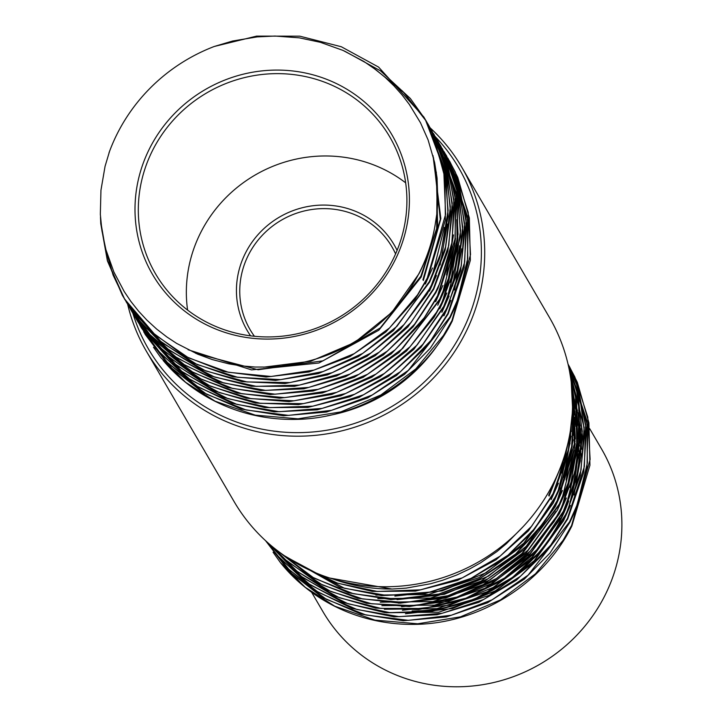 <?xml version="1.0" encoding="UTF-8"?>
<svg xmlns="http://www.w3.org/2000/svg" width="721" height="721" viewBox="0 0 721 721"><rect width="100%" height="100%" fill="white"/><g stroke="black" fill="none" stroke-linecap="round" stroke-linejoin="round"><path stroke-width="1.08" d="M568.022 364.087L574.871 377.038L587.759 417.135L590.12 459.43L571.609 525.447L563.137 540.272L535.478 573.79L500.545 599.881L460.44 616.861L417.684 623.782L374.929 620.114L334.814 606.208L305.181 587.264L280.406 562.587A175.131 168.173 149.7 0 0 412.583 624.386C477.987 624.593 542.751 584.677 571.888 525.942L589.94 465.234L588.931 422.839L577.332 382.328L569.239 366.196M568.067 364.267L586.867 420.577L587.363 462.999L577.242 504.592L569.545 521.905L528.06 575.196L492.064 599.836L451.355 615.229L408.41 620.348L365.907 614.977L326.505 599.367L292.618 574.574L265.553 540.669L289.175 571.402L322.224 597.24L361.05 614.076L403.318 620.745L446.353 616.942L487.486 602.783L524.194 579.233L549.961 553.07L569.842 522.401L575.538 510.089L586.966 468.785L587.813 426.327L568.049 364.204M568.193 364.835L576.205 382.959L585.614 424.074L584.37 466.541L567.472 518.372L550.709 545.121L520.4 576.349L483.485 599.575L442.198 613.256L399.137 616.671L356.985 609.506L318.322 592.32L289.031 569.536L265.752 540.858M265.707 540.813L287.246 567.959L314.158 590.003L352.209 608.389L394.063 616.852L437.151 614.752L478.807 602.323L516.398 580.216L547.654 549.898L567.76 518.868L583.749 472.3L586.335 429.851L578.242 388.43L568.175 364.745M568.454 365.989L584.118 427.607L581.018 470.047L567.436 510.783L565.435 514.839L542.652 549.023L512.586 577.323L474.742 598.989L432.997 611.048L389.899 612.643L348.144 603.801L310.336 584.965L278.784 557.414L266.437 541.48M266.301 541.354L275.683 553.935L306.308 582.469L343.448 602.477L384.852 612.607L427.923 612.327L469.993 601.539L508.458 581.018L540.876 551.916L565.327 516.119L580.27 475.355L584.614 433.411L580.09 398.65L568.4 365.754M568.878 367.944L576.403 389.322L582.262 431.176L577.431 473.508L563.344 511.297L537.325 549.276L504.565 578.008L465.928 598.196L423.75 608.497L380.697 608.38L339.429 597.763L302.496 577.422L267.662 542.58M267.464 542.399L298.602 574.745L334.823 596.24L375.686 608.118L418.667 609.551L461.089 600.539L500.311 581.523L533.928 553.782L563.633 511.793L576.367 479.195L582.532 436.98L578.008 394.928L568.815 367.638M569.491 370.991L580.171 434.754L574.79 472.147L561.298 507.773L556.549 516.497L530.277 551.06L496.418 578.503L456.988 597.069L414.494 605.703L371.549 603.765L330.822 591.508L297.232 571.438L269.501 544.193M269.185 543.922L295.069 570.014L326.316 589.778L366.583 603.288L409.393 606.541L452.085 599.205L492.037 581.838L526.718 555.404L554.043 521.634L561.587 508.278L580.216 440.558L578.566 404.823L569.383 370.441M570.338 375.767L575.439 396.018L577.71 438.323L569.32 480.24L559.226 504.231L523.058 552.674L488.072 578.711L447.975 595.717L405.211 602.558L362.456 598.917L322.368 584.929L287.409 561.569L272.655 546.851M272.105 546.401L283.813 558.559L317.97 583.001L357.544 598.223L400.11 603.171L443.018 597.637L483.593 581.847L519.345 556.873L559.523 504.727L567.833 485.81L577.53 444.127L576.602 401.732L570.212 375.001M571.383 383.293L575.016 441.892L557.162 500.707L544.616 521.653L515.587 554.043L479.618 578.702L438.882 594.023L395.937 599.169L353.443 593.725L314.032 578.143L277.702 550.853M276.846 550.195L309.751 576.016L348.594 592.815L390.836 599.566L433.871 595.735L475.031 581.649L511.73 558.072L541.732 526.555L557.45 501.203L574.61 447.678L571.221 381.959M572.366 395.387L573.276 402.967L571.951 445.434L560.073 486.63L555.116 497.166L534.631 528.592L507.963 555.233L471.002 578.386L429.734 592.103L386.672 595.438L344.512 588.3L285.958 556.774M284.498 555.783L339.735 587.182L381.598 595.609L424.687 593.599L466.334 581.135L503.961 559.099L533.189 531.188L555.413 497.67L558.153 492.046L571.329 451.193L573.997 408.744L572.258 393.315M571.96 417.558L568.662 448.94L553.034 493.633L531.701 526.168L500.113 556.152L462.296 577.854L420.523 589.832L377.425 591.463L337.689 583.226L301.378 566.021M298.476 564.444L333.661 582.207L372.378 591.418L415.449 591.112L457.529 580.405L495.985 559.847L528.466 530.809L553.322 494.128L567.815 454.672L572.24 413.593M549.078 496.075L560.605 467.01M548.69 495.372L557.856 473.724M551.141 499.599L558.433 483.205M561.938 473.03L568.328 441.477M555.963 487.603L567.418 445.362M375.911 595.086L428.58 594.51L479.014 577.593L522.013 546.058L553.214 503.141L560.091 487.738M563.696 477.455L571.068 436.142M571.212 431.636L571.185 424.993M558.018 491.208L570.104 443.027M570.509 437.836L570.816 427.814M555.26 506.656L562.47 490.469M566.093 479.988L573.096 439.855M573.24 435.34L572.249 414.26M560.118 494.624L572.258 445.839M572.636 440.684L572.249 417.585M394.874 596.114L442.018 590.878L486.188 572.699L523.788 543.156L551.682 504.583M380.219 602.188L432.843 601.566L483.214 584.605L526.168 553.097L557.342 510.207L564.381 494.417M567.869 484.413L575.169 443.541M575.322 438.945L574.34 417.883M574.006 415.224L572.519 406.085M377.813 598.628L430.527 598.051L480.997 581.162L524.068 549.627L555.251 506.665M562.128 498.283L574.231 450.129M574.628 444.983L574.331 421.334M574.042 418.351L572.492 407.374M397.037 599.674L444.289 594.329L488.568 576.079L526.177 546.32L554.034 507.593M559.388 513.731L566.409 497.986M570.086 487.423L577.242 446.705M577.377 442.252L576.385 421.479M576.061 418.838L573.763 405.626M573.357 403.823L572.519 400.353M564.255 501.699L576.349 453.112M576.746 447.894L576.385 424.615M576.106 421.758L573.925 407.653M573.519 405.734L572.537 401.408M398.47 603.18L445.785 598.024L490.145 579.873L527.907 550.24L555.864 511.522M384.383 609.272L437.007 608.623L487.36 591.662L530.314 560.163L561.452 517.272L568.716 500.969M572.168 490.938L579.269 450.724M579.432 446.119L578.44 424.777M578.107 422.091L575.773 408.87M575.367 407.104L572.934 397.965M572.546 396.667L572.402 396.199M381.869 605.676L434.592 605.126L485.089 588.255L528.169 556.702L559.379 513.74M566.264 505.304L578.404 456.844M578.783 451.752L578.44 428.337M578.152 425.39L575.935 410.898M575.538 408.978L573.087 399.11M572.681 397.731L572.429 396.847M401.561 606.74L448.651 601.35L492.776 583.091L530.25 553.44L558.063 514.857M386.123 612.751L438.81 612.183L489.28 595.294L532.305 563.741L563.516 520.814L570.401 505.385M574.051 494.976L581.378 453.725M581.523 449.264L580.522 428.653M580.198 426.03L577.891 412.736M577.476 410.898L574.952 401.354M574.556 400.02L572.24 393.089M568.355 508.837L580.432 460.557M580.829 455.348L580.522 431.78M580.243 428.878L578.026 414.557M577.62 412.61L575.115 402.615M574.709 401.227L572.348 393.882M402.408 610.254L449.841 605.099L494.309 586.93L532.125 557.189L560.109 518.363M447.741 157.962L455.339 172.184L468.19 212.28L470.525 254.585L452.022 320.485L443.487 335.391L415.828 368.891L380.886 394.964L340.772 411.925L298.016 418.82L255.27 415.134L215.173 401.209L185.576 382.274L160.819 357.625L153.483 347.252M449.643 161.207L457.763 177.411L469.344 217.922L470.353 260.308L452.301 320.971C423.164 379.706 358.4 419.631 292.996 419.424A175.131 168.173 149.7 0 1 163.144 360.437M445.371 153.915L446.596 155.979L467.316 215.885L467.749 258.307L457.565 299.873L449.958 316.943L408.275 370.405L372.252 394.982L331.525 410.33L288.58 415.386L246.095 409.961L206.729 394.297L172.878 369.467L144.606 333.39M145.281 334.544L169.489 366.34L202.511 392.206L241.319 409.068L283.569 415.774L326.595 412.015L367.737 397.893L404.472 374.388L430.32 348.18L450.255 317.438L455.879 305.307L467.352 264.012L468.244 221.563L445.848 154.709M443.911 151.41L456.772 178.411L466.063 219.544L464.721 262.002L447.885 313.41L430.861 340.492L400.479 371.648L363.519 394.784L322.206 408.374L279.153 411.691L237.029 404.427L198.41 387.159L167.173 362.293L141.523 328.1M143.659 331.813L165.902 361.185L194.319 384.879L232.324 403.327L274.16 411.862L317.24 409.843L358.905 397.496L396.532 375.461L427.841 345.206L448.174 313.905L464.099 267.689L466.766 225.249L458.772 183.81L445.281 153.762M440.837 146.138L457.934 184.684L464.558 223.24L461.314 265.661L447.597 306.353L445.848 309.877L422.876 344.277L392.53 372.703L354.624 394.252L312.851 406.175L269.762 407.635L228.043 398.659L190.308 379.706L158.854 352.055L140.234 325.883M140.622 326.559L155.808 348.631L186.342 377.236L223.42 397.343L264.787 407.581L307.849 407.428L349.937 396.757L388.448 376.344L420.956 347.333L445.506 311.607L460.629 270.645L465.036 228.963L458.944 187.676L442.343 148.661M439.936 144.606L457.015 185.081L462.684 226.962L457.664 269.275L443.757 306.335L417.234 344.872L384.356 373.469L345.647 393.495L303.442 403.616L260.398 403.327L219.193 392.539L182.35 372.045L137.936 321.963M139.739 325.063L178.529 369.404L214.669 391.025L255.468 403.057L298.431 404.643L340.88 395.784L380.156 376.921L413.872 349.306L444.055 306.831L456.6 274.881L462.936 232.703L458.583 190.623L440.324 145.254M436.953 139.477L442.306 149.004L456.654 188.569L460.548 230.702L455.095 267.626L441.712 302.811L436.493 312.328L410.051 346.747L376.056 374.028L336.536 392.386L294.015 400.804L251.097 398.65L210.451 386.195L174.626 364.096L145.795 333.832L135.575 317.898M136.305 319.187L143.119 330.119L170.949 361.275L206.026 384.464L246.212 398.163L288.986 401.615L331.705 394.468L371.73 377.29L406.527 351.028L434.006 317.384L442 303.307L460.575 236.434L457.997 194.165L444.911 154.141L438.35 141.848M435.34 136.72L456.042 192.11L458.042 234.433L449.39 276.296L439.648 299.269L402.688 348.45L367.557 374.271L327.361 391.043L284.579 397.631L241.859 393.738L201.871 379.507L167.074 355.94L134.295 315.717M135.215 317.285L163.55 352.957L197.554 377.588L237.029 393.026L279.55 398.208L322.476 392.918L363.123 377.353L399.001 352.578L439.936 299.765L447.894 281.785L457.835 240.165L457.159 197.752L435.565 137.107M433.384 133.367L444.235 154.997L455.059 195.733L455.275 238.155L437.575 295.736L424.308 317.709L395.063 349.892L358.932 374.307L318.096 389.349L275.134 394.198L232.703 388.457L193.417 372.604L159.774 347.513L133.773 314.861L131.177 310.363M132.907 313.392L157.484 345.467L189.217 370.486L227.944 387.538L270.123 394.558L313.166 391.007L354.399 377.182L391.242 353.849L421.443 322.53L437.863 296.232L454.852 243.869L455.951 201.411L446.416 160.332L435.196 136.458M430.635 128.653L446.723 164.073L453.824 199.393L452.148 241.85L439.927 282.956L435.529 292.203L414.602 324.171L387.276 351.154L350.145 374.01L308.777 387.411L265.716 390.403L223.627 382.941L185.162 365.376L152.654 338.915L130.113 308.552M130.519 309.246L149.463 335.607L181.088 363.069L218.941 381.806L260.723 390.548L303.811 388.844L345.53 376.695L383.311 354.939L413.178 326.73L435.826 292.708L438.007 288.283L451.49 247.528L454.491 205.097L447.777 167.047L431.654 130.357M429.644 126.968L444.992 161.495L452.211 203.097L448.759 245.51L433.447 288.661L411.105 322.413L379.264 352.127L341.267 373.496L299.404 385.104L256.315 386.357L214.687 377.074L177.051 357.94L149.905 334.598L127.59 304.244M129.456 307.443L173.112 355.444L210.081 375.731L251.359 386.276L294.411 386.33L336.563 375.965L375.172 355.732L407.888 326.964L433.736 289.166L447.885 251.151L452.653 208.82L446.741 166.975L430.104 127.716M425.967 120.704L429.067 125.923L444.884 164.902L450.346 206.819L445.542 246.924L431.41 285.146L429.301 289.157L404.12 324.459L371.108 352.893L332.246 372.64L290.004 382.563L246.97 381.95L205.827 370.973L169.156 350.199L139.18 321.025L124.733 299.26M126.004 301.522L136.341 317.429L165.361 347.522L201.312 369.422L242.049 381.652L284.984 383.554L327.469 374.902L366.881 356.327L400.732 328.866L426.976 294.303L431.699 285.642L445.199 249.98L450.562 212.551L446.416 170.453L431.843 130.979L428.553 125.039M425.345 119.596L444.533 168.381L448.111 210.559L441 252.647L429.328 281.596L396.938 326.343L362.744 353.371L323.143 371.54L280.568 379.643L237.669 377.29L197.13 364.529L161.423 342.25L124.481 298.918L113.062 275.043L105.383 247.745M373.054 67.657L402.561 91.134L425.886 120.569M428.346 124.67L426.165 121.056M426.075 120.912L403.868 92.658L375.956 69.811M106.068 250.259L111.602 270.69L124.778 299.413M125.121 299.99L157.773 339.411L192.723 362.771L232.793 376.768L275.548 380.418L318.303 373.595L358.4 356.607L393.396 330.597L429.581 282.172M263.625 367.187L310.706 361.239L354.669 342.484L391.836 312.373L419.18 273.439C426.841 258.343 432.086 242.544 434.934 226.052L436.998 212.776L437.863 201.159L437.034 177.754L434.61 162.477L428.112 139.946L420.523 122.822L409.357 104.473L401.994 94.839L394.126 86.024L385.293 77.517L375.812 69.703L363.952 61.501L342.962 50.389L320.268 42.278L299.314 37.843L274.998 36.05L257.1 36.897L232.577 41.034L214.308 46.459L256.568 36.122L299.792 36.176L341.312 46.748L378.579 67.08L423.921 117.108L431.482 131.682L443.821 171.949L445.614 214.29L427.274 278.072L417.576 294.799L389.502 327.974L354.245 353.632L313.941 370.098L271.132 376.479L228.449 372.27L188.551 357.85L153.943 334.021L126.707 302.36L122.408 295.394L107.402 260.849L100.742 223.609L100.48 217.03M429.626 282.091L439.684 258.19L448.101 216.291L445.848 173.986L425.363 119.623M425.309 119.524L410.33 98.471L380.49 70.82L344.575 51.11M100.976 223.104L107.546 260.867L124.255 298.503L150.446 331.011L184.252 355.904L223.636 371.531L266.103 377.038L309.048 371.946L349.802 356.679L385.798 332.066L414.863 299.729L427.562 278.567L445.38 220.013L444.911 177.6L433.844 136.936L424.948 118.884M109.574 151.257L105.059 166.335L100.949 190.254L100.336 214.344L101.922 230.711L105.888 249.61L113.882 272.024L124.246 291.599L130.861 301.414L138.486 311.057L146.859 320.088L156.592 329.01L166.812 336.923L176.681 343.421L197.707 354.191L212.19 359.545L228.674 363.808L240.472 365.781L255 367.034L269.023 367.061L280.965 366.178L299.062 363.204A166.722 160.098 -30.3 0 0 419.09 273.268A166.722 160.098 -30.3 0 0 434.925 226.052M188.082 349.739L251.548 369.891L318.916 363.005L378.849 330.2L421.244 276.963L437.62 225.502L436.322 172.139M195.742 353.344L258.1 369.756L322.99 360.824L380.228 327.965L420.839 276.278L436.656 228.476L437.133 178.709M423.317 280.514L440.855 218.598L433.015 155.61M422.903 279.802L440.306 219.382L433.537 157.719M425.363 284.02L432.51 267.996M432.23 275.647L444.352 227.385M429.491 291.104L436.448 275.512M440.125 264.986L447.353 224.015M435.673 301.693L442.892 285.489M446.515 275.016L453.509 234.911M437.755 305.244L444.785 289.481M448.273 279.469L455.582 238.561M442.541 293.33L454.645 245.167M439.801 308.768L446.831 292.996M450.508 282.434L457.655 241.742M444.668 296.719L456.772 248.132M457.159 242.914L456.799 219.644M441.874 312.301L449.12 296.016M452.581 286.003L459.683 245.771M446.678 300.342L458.808 251.89M443.929 315.843L450.823 300.414M454.473 289.995L461.791 248.754M254.423 336.274A82.122 78.859 149.7 0 1 250.124 329.713A82.122 78.859 149.7 0 1 281.316 220.211A82.122 78.859 149.7 0 1 391.99 246.942A82.122 78.859 149.7 0 1 395.586 253.909M397.091 250.367A85.06 81.68 -30.3 0 0 279.487 217.075A85.06 81.68 -30.3 0 0 250.602 335.842M187.586 310.075A135.647 130.267 149.7 0 1 255 175.113A135.647 130.267 149.7 0 1 405.671 182.837M392.125 261.173A135.647 130.267 149.7 0 1 275.089 336.752A135.647 130.267 149.7 0 1 155.439 273.647A135.647 130.267 149.7 0 1 206.963 92.775A135.647 130.267 149.7 0 1 389.773 136.927A135.647 130.267 149.7 0 1 392.125 261.173M394.297 261.669A138.585 133.079 -30.3 0 0 265.346 70.568A138.585 133.079 -30.3 0 0 156.944 281.496A138.585 133.079 -30.3 0 0 394.297 261.669M109.033 152.744A175.131 168.173 149.7 0 1 214.308 46.459M435.376 136.792A179.646 172.508 149.7 0 1 461.81 332.3A179.646 172.508 149.7 0 1 286.904 432.348A179.646 172.508 149.7 0 1 132.916 313.41M127.698 304.433A182.575 175.329 -30.3 0 0 146.246 351.01A182.575 175.329 -30.3 0 0 307.29 435.944A182.575 175.329 -30.3 0 0 464.811 334.22A182.575 175.329 -30.3 0 0 461.647 166.993A182.575 175.329 -30.3 0 0 430.194 127.896M461.647 166.993L549.483 317.537A182.575 175.329 149.7 0 1 552.647 484.764A182.575 175.329 149.7 0 1 395.126 586.488A182.575 175.329 149.7 0 1 234.082 501.555L146.246 351.01M439.305 342.565A164.983 158.431 149.7 0 1 327.514 415.747M589.706 428.68L601.521 448.931A161.315 154.907 149.7 0 1 540.254 664.023A161.315 154.907 149.7 0 1 322.855 611.516L311.625 592.265M412.079 610.984A161.315 154.907 -30.3 0 0 568.355 501.888M574.114 481.889A161.315 154.907 -30.3 0 0 576.782 465.487M577.133 461.81A161.315 154.907 -30.3 0 0 577.584 443.604M577.485 441.162A161.315 154.907 -30.3 0 0 577.404 439.747M576.944 433.988A161.315 154.907 -30.3 0 0 576.313 428.517M576.061 426.751A161.315 154.907 -30.3 0 0 574.331 417.144M573.402 413.097A161.315 154.907 -30.3 0 0 572.438 409.339M405.445 613.787L452.518 608.497L496.634 590.301L534.153 560.758L562.01 522.229M329.839 578.053L391.972 589.057L406.202 588.111L430.563 583.749L442.514 580.306L456.735 575.007L469.623 568.977L480.402 562.93L496.895 551.592L506.403 543.688L522.95 526.853M280.397 562.587L273.07 552.214M391.972 589.048A175.131 168.173 149.7 0 1 332.967 579.026M145.39 334.76L145.101 334.265M446.885 156.484L446.596 155.979M444.83 152.951L444.533 152.446M141.262 327.695L140.974 327.19M440.702 145.876L440.414 145.381M135.079 317.087L134.791 316.591M436.575 138.811L436.286 138.315M434.52 135.278L434.222 134.782M130.961 310.021L130.663 309.525M126.833 302.955L126.545 302.459M124.769 299.422L124.481 298.927M426.273 121.146L425.976 120.641"/></g></svg>
